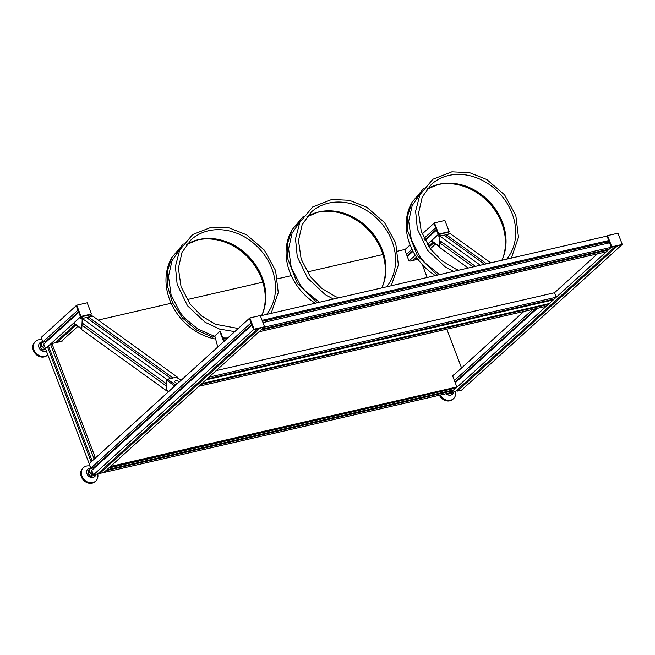 <?xml version="1.0" encoding="UTF-8"?>
<svg xmlns="http://www.w3.org/2000/svg" width="655" height="655" viewBox="0 0 655 655"><rect width="100%" height="100%" fill="white"/><g stroke="black" fill="none" stroke-linecap="round" stroke-linejoin="round"><path stroke-width="0.98" d="M383.044 284.884A54.046 45.228 47.8 0 0 369.461 231.125A54.046 45.228 47.8 0 0 317.282 212.367M315.252 303.232A54.643 45.727 -132.2 0 1 291.139 231.485M503.146 257.235A54.046 45.228 47.8 0 0 489.563 203.484A54.046 45.228 47.8 0 0 437.384 184.718M435.354 275.591A54.643 45.727 -132.2 0 1 411.242 203.844M183.269 243.971L171.757 257.644L167.459 271.088L167.426 285.899L172.576 302.88L182.679 318.158L196.631 330.063L212.908 337.292L213.309 335.802L198.08 329.146L184.841 318.248L180.133 312.55L171.111 295.012L168.491 276.443L171.962 260.837L180.608 248.253M224.116 341.28L220.317 331.283L219.793 331.397L214.791 335.941L217.771 347.035M223.691 341.664L219.793 331.397M262.942 312.533A54.046 45.228 47.8 0 0 249.35 258.774A54.046 45.228 47.8 0 0 197.18 240.017M225.639 339.896A54.643 45.727 -132.2 0 1 223.592 339.896M215.634 339.069A54.643 45.727 -132.2 0 1 171.037 259.134M422.262 264.522L427.175 277.474M446.825 329.187L461.562 367.995M109.295 467.564L455.61 388.137L456.854 386.999L110.548 466.425M109.393 467.826L110.646 466.688M98.234 320.074L171.151 303.281M187.068 299.622L262.811 282.182M277.638 278.776L291.254 275.64M307.17 271.972L382.921 254.541M397.741 251.127L404.643 249.539L408.695 260.199A1.236 1.032 47.8 0 0 410.161 261.083L417.98 259.282M51.933 343.539L50.689 344.677L93.952 458.566L95.204 457.436L51.933 343.539L61.857 341.255A1.236 1.032 47.8 0 0 62.553 340.223M454.021 374.84L453.424 374.979A1.236 1.032 47.8 0 0 452.81 376.338L456.854 386.999M96.318 457.174L95.204 457.436M93.952 458.566L95.065 458.312M607.545 235.612L617.984 233.213L622.25 244.43L611.803 246.837L607.545 235.612L607.046 236.07L608.749 240.557L607.218 241.949L607.709 243.234M622.25 244.43L611.303 247.287L607.046 236.07L608.749 240.557L262.106 320.344M611.803 246.837L609.306 249.105L262.041 329.039L264.047 327.222L253.6 329.629L249.342 318.404L251.045 322.89L90.865 468.161L89.162 463.666L249.842 317.953L260.281 315.546L264.546 326.771L264.047 327.222L615.487 246.329L455.299 391.592L451.123 392.55L611.303 247.287L609.6 242.8L611.303 247.287M264.546 326.771L254.099 329.17L257.783 328.663L97.595 473.925L93.419 474.891L91.716 470.405L251.897 325.142L253.6 329.629L93.419 474.891M254.099 329.17L249.842 317.953M434.445 222.864L444.892 220.457L449.158 231.682L438.711 234.081L434.445 222.864L433.946 223.314L435.649 227.809L424.022 238.346M449.158 231.682L438.211 234.539L433.946 223.314L422.172 233.999M438.711 234.081L447.66 232.509L449.911 233.86M76.741 305.197L87.189 302.798L91.454 314.015L81.007 316.422L76.741 305.197L76.242 305.656L77.953 310.142L42.911 341.918L41.208 337.431L76.242 305.656L80.508 316.873L89.956 314.85L92.208 316.201M91.454 314.015L81.007 316.422M452.99 392.124L451.786 393.213L448.47 393.974L447.791 393.319M449.674 392.885L448.47 393.974M453.563 391.993A5.093 4.258 -132.2 0 1 450.714 395.137A5.093 4.258 -132.2 0 1 446.129 393.704M455.421 391.485A9.104 7.614 -132.2 0 1 453.448 398.723A9.104 7.614 -132.2 0 1 450.476 400.254A9.104 7.614 -132.2 0 1 440.234 395.055M453.448 398.723L452.818 399.288A9.104 7.614 -132.2 0 1 449.846 400.827A9.104 7.614 -132.2 0 1 439.407 395.252M95.286 474.457L94.083 475.546L90.767 476.308L87.942 473.606L88.425 470.143L90.022 468.685L93.337 467.924M92.601 472.738A1.539 1.294 -132.2 0 1 91.823 470.249L93.608 468.628M93.329 474.638L92.371 474.859L89.538 472.157L90.022 468.685M92.371 474.859L90.767 476.308M89.538 472.157L87.942 473.606M94.246 468.104L93.992 467.433M93.624 468.669L93.649 467.514M95.859 474.326A5.093 4.258 -132.2 0 1 93.01 477.47A5.093 4.258 -132.2 0 1 86.73 473.131A5.093 4.258 -132.2 0 1 90.848 468.128M90.947 468.137A5.093 4.258 -132.2 0 1 91.733 468.292M97.718 473.819A9.104 7.614 -132.2 0 1 95.745 481.065A9.104 7.614 -132.2 0 1 92.773 482.596A9.104 7.614 -132.2 0 1 82.792 477.847A9.104 7.614 -132.2 0 1 83.513 467.58A9.104 7.614 -132.2 0 1 90.071 466.082M95.745 481.065L95.114 481.63A9.104 7.614 -132.2 0 1 92.142 483.161A9.104 7.614 -132.2 0 1 82.17 478.412A9.104 7.614 -132.2 0 1 82.89 468.145L83.513 467.58M45.752 349.402L42.812 350.073L39.988 347.371L40.471 343.9L42.076 342.45L45.383 341.689M44.646 346.495A1.539 1.294 -132.2 0 1 43.869 344.014L45.653 342.393M45.375 348.403L44.417 348.624L41.584 345.914L42.076 342.45M44.417 348.624L42.812 350.073M41.584 345.914L39.988 347.371M46.292 341.869L46.047 341.198M45.67 342.434L45.694 341.28M46.259 350.736A5.093 4.258 -132.2 0 1 45.064 351.236A5.093 4.258 -132.2 0 1 38.776 346.896A5.093 4.258 -132.2 0 1 42.902 341.894L46.112 341.181L78.559 311.755M42.993 341.902A5.093 4.258 -132.2 0 1 43.787 342.057M47.807 354.805A9.104 7.614 -132.2 0 1 47.79 354.822A9.104 7.614 -132.2 0 1 44.818 356.353A9.104 7.614 -132.2 0 1 34.838 351.612A9.104 7.614 -132.2 0 1 35.558 341.337A9.104 7.614 -132.2 0 1 42.116 339.839M47.79 354.822L47.16 355.387A9.104 7.614 -132.2 0 1 44.196 356.926A9.104 7.614 -132.2 0 1 34.216 352.177A9.104 7.614 -132.2 0 1 34.936 341.91L35.558 341.337M431.449 240.672L439.48 246.46L439.923 236.987L437.466 235.21L431.293 240.942L439.456 246.837M450.124 234.015A0.925 0.696 -54.2 0 0 449.625 233.925L440.75 235.972L438.776 234.555L442.174 233.769M438.776 234.555L437.466 235.21M448.151 232.59L444.213 233.155M175.327 385.525L175.728 385.132L167.557 379.237A0.925 0.696 125.8 0 0 166.73 380.252L166.288 389.725A0.925 0.696 125.8 0 0 166.526 390.298L168.499 391.715M166.288 389.725L168.744 391.493L174.762 386.041L166.73 380.252M177.161 383.863L174.598 381.759C175.016 380.367 176.58 380.301 179.306 381.546L179.527 381.709M167.557 379.237L176.432 377.19A0.925 0.696 125.8 0 1 176.932 377.28L181.107 380.285M178.455 382.684L176.572 383.453M73.745 323.005L81.777 328.794L82.219 319.321L79.763 317.552L73.589 323.275L81.752 329.178M92.42 316.349A0.925 0.696 -54.2 0 0 91.921 316.267L83.046 318.305L81.073 316.889L84.47 316.111M81.073 316.889L79.763 317.552M90.447 314.924L86.509 315.497M607.422 242.481A1.294 0.639 77 0 1 607.553 242.415A1.294 0.639 77 0 1 608.331 243.095M607.84 241.376A2.464 1.22 77 0 1 608.847 242.768A2.464 1.22 77 0 1 608.913 242.956M608.053 241.187A2.464 1.22 77 0 1 609.265 242.677A2.464 1.22 77 0 1 609.33 242.866M55.929 341.992A2.006 0.991 77 0 1 56.207 342.557M413.632 259.65A2.006 0.991 77 0 1 413.911 260.215M490.759 262.835L450.403 233.745L446.227 234.711L446.137 236.627M486.575 263.801L446.227 234.711M484.487 264.276L444.139 235.186L439.964 236.152L439.751 240.606L475.464 266.356M480.311 265.242L439.964 236.152M473.041 266.912L439.644 242.841L439.44 247.295L468.194 268.026M442.068 242.276L439.644 242.841M88.523 317.045L173.035 377.976L177.218 377.01L92.707 316.087L88.523 317.045L88.433 318.969M177.218 377.01L177.194 377.468M166.771 379.417L170.947 378.451L86.435 317.528L82.26 318.486L82.047 322.948L166.558 383.871L166.771 379.417L82.26 318.486M166.452 386.098L81.941 325.175L81.736 329.637L166.247 390.56L166.452 386.098M84.364 324.618L81.941 325.175M166.738 390.445L166.247 390.56M48.47 339.896A1.081 0.532 77 0 1 48.666 339.053A1.081 0.532 77 0 1 48.797 338.979A1.081 0.532 77 0 1 48.945 338.987A1.081 0.532 77 0 1 49.231 339.2M78.805 312.386L80.508 316.873L45.465 348.648L43.762 344.162L78.805 312.386M46.349 341.82L46.112 341.181M57.091 342.352L76.103 325.109M61.267 341.394L77.847 326.362M55.004 342.835L75.235 324.479M425.062 240.426L436.508 230.052L438.211 234.539L427.33 244.405M414.795 260.019L417.047 257.972M429.066 247.066L433.807 242.768M430.294 248.785L435.55 244.02M404.741 249.801L410.079 244.962M406.444 254.287L411.962 249.285M407.058 255.9L412.707 250.775M424.759 239.845L436.263 229.414M407.304 256.531L413.01 251.356M409.195 260.854L415.295 255.319M412.699 260.494L416.449 257.104M428.476 246.19L432.939 242.145M47.471 346.839L91.16 461.857L89.162 463.666L45.465 348.648L47.471 346.839L48.707 346.552M92.159 460.948L48.47 345.93L50.476 344.112L94.164 459.13L92.159 460.948M50.476 344.112L51.589 343.859M556.242 297.223L554.245 299.04L206.98 378.975L208.986 377.157L556.242 297.223L554.539 292.736L597.385 253.878M216.199 370.615L554.539 292.736M553.238 299.949L549.234 303.576L201.977 383.511L205.981 379.884L553.238 299.949L553 299.327M547.998 303.863L548.235 304.485L546.229 306.303L198.973 386.237L200.979 384.419L548.235 304.485M608.069 249.391L608.298 250.013L606.301 251.831L259.044 331.766L261.042 329.948L608.298 250.013M262.958 322.596L609.6 242.8M99.683 473.45L103.867 472.484L264.047 327.222L259.871 328.188L99.683 473.45L99.29 472.394M262.467 321.302L607.218 241.949L608.749 240.557M260.403 315.857L607.046 236.07M96.424 466.131A1.081 0.532 77 0 1 96.621 465.296A1.081 0.532 77 0 1 96.752 465.222A1.081 0.532 77 0 1 96.891 465.23A1.081 0.532 77 0 1 97.186 465.443M94.304 468.055L94.058 467.424L90.865 468.161M94.058 467.424L251.659 324.503M191.53 379.884A1.081 0.532 77 0 1 191.727 379.04A1.081 0.532 77 0 1 191.858 378.975A1.081 0.532 77 0 1 192.292 379.188M251.602 325.404A1.081 0.532 77 0 1 251.716 324.659M196.541 375.34A1.081 0.532 77 0 1 196.729 374.504A1.081 0.532 77 0 1 196.86 374.431A1.081 0.532 77 0 1 197.302 374.652M457.386 391.109L617.575 245.846L621.751 244.888L461.57 390.151L457.386 391.109L456.993 390.061M452.728 376.011L523.934 311.436M454.398 380.53L532.851 309.381M455.012 382.135L536.052 308.644M455.25 382.774L537.313 308.358M452.892 390.11L453.129 390.74L451.123 392.55L103.867 472.484L105.864 470.667L453.129 390.74M106.871 469.766L454.128 389.831L456.126 388.014L108.869 467.948L106.871 469.766M386.638 286.8A53.219 44.532 47.8 0 0 377.599 219.147A53.219 44.532 47.8 0 0 311.215 212.097L302.143 224.681L298.5 240.557L301.153 259.061L310.265 276.533L321.711 288.339L335.556 296.625L338.668 297.845M381.791 287.913A53.219 44.532 47.8 0 0 366.898 226.925A53.219 44.532 47.8 0 0 306.786 216.903M383.298 284.188L381.75 287.93A53.276 44.581 47.8 0 0 383.298 284.188A53.276 44.581 47.8 0 0 370.149 230.503A53.276 44.581 47.8 0 0 318.002 212.179A53.276 44.581 47.8 0 0 308.808 215.716M300.506 220.989A53.841 45.048 47.8 0 0 296.191 225.852M297.648 223.944A53.866 45.072 -132.2 0 1 300.563 220.891M506.749 259.159A53.219 44.532 47.8 0 0 497.71 191.497A53.219 44.532 47.8 0 0 431.317 184.448L422.246 197.032L418.602 212.908L421.263 231.42L430.376 248.884L441.814 260.69L455.659 268.976L458.778 270.196M501.902 260.272A53.219 44.532 47.8 0 0 487.001 199.276A53.219 44.532 47.8 0 0 426.888 189.254M503.4 256.539L501.861 260.281A53.276 44.581 47.8 0 0 503.4 256.539A53.276 44.581 47.8 0 0 490.251 202.853A53.276 44.581 47.8 0 0 438.105 184.538A53.276 44.581 47.8 0 0 428.919 188.067M420.616 193.34A53.841 45.048 47.8 0 0 416.293 198.203M417.751 196.295A53.866 45.072 -132.2 0 1 420.666 193.25M266.536 314.449A53.219 44.532 47.8 0 0 257.497 246.788A53.219 44.532 47.8 0 0 191.113 239.746L182.041 252.322L178.389 268.198L181.05 286.71L190.163 304.182L201.601 315.98L215.454 324.266L238.24 328.474M261.689 315.563A53.219 44.532 47.8 0 0 246.788 254.574A53.219 44.532 47.8 0 0 186.675 244.544L197.892 239.828A53.276 44.581 47.8 0 0 188.706 243.357M263.195 311.829L261.648 315.571A53.276 44.581 47.8 0 0 263.195 311.829A53.276 44.581 47.8 0 0 250.046 258.144A53.276 44.581 47.8 0 0 197.892 239.828M180.403 248.63A53.841 45.048 47.8 0 0 176.089 253.501M213.399 336.408A53.841 45.048 47.8 0 0 215.02 336.793M222.839 337.915A53.841 45.048 47.8 0 0 227.768 337.964M227.637 338.086A53.866 45.072 -132.2 0 1 222.888 338.037M215.061 336.94A53.866 45.072 -132.2 0 1 213.374 336.547M177.546 251.594A53.866 45.072 -132.2 0 1 180.452 248.54M452.777 375.561L453.424 374.979M449.625 233.925L447.66 232.509M180.936 380.44L176.432 377.19M91.921 316.267L89.956 314.85M319.46 302.266L304.952 290.607L300.236 284.9L291.213 267.363L288.593 248.802L292.065 233.188L300.71 220.604M317.29 302.766L297.354 283.476L287.529 258.25L287.561 243.439L291.868 229.995L303.371 216.322M333.411 299.057L325.216 294.627L307.621 278.138L297.255 256.744L295.511 238.813L299.826 222.34L312.738 206.915L331.766 199.48L349.393 200.299L366.71 207.185L384.493 222.544L395.702 242.98L398.371 264.972L391.24 285.744M306.769 216.92L318.002 212.179M439.562 274.617L425.054 262.958L420.346 257.259L411.315 239.722L408.695 221.153L412.175 205.547L420.821 192.963M437.401 275.116L417.456 255.827L407.631 230.609L407.672 215.79L411.97 202.354L423.482 188.673M453.514 271.407L445.318 266.986L427.723 250.488L417.358 229.103L415.614 211.164L419.937 194.691L432.84 179.265L451.868 171.839L469.504 172.65L486.821 179.535L504.596 194.895L515.804 215.331L518.473 237.323L511.342 258.095M426.872 189.27L438.105 184.538M234.76 331.627L219.613 329.097L205.113 322.276L187.51 305.787L177.153 284.393L175.401 266.462L179.724 249.989L192.636 234.555L211.663 227.129L229.291 227.948L246.607 234.826L264.383 250.185L275.599 270.63L278.26 292.613L271.129 313.393"/></g></svg>

